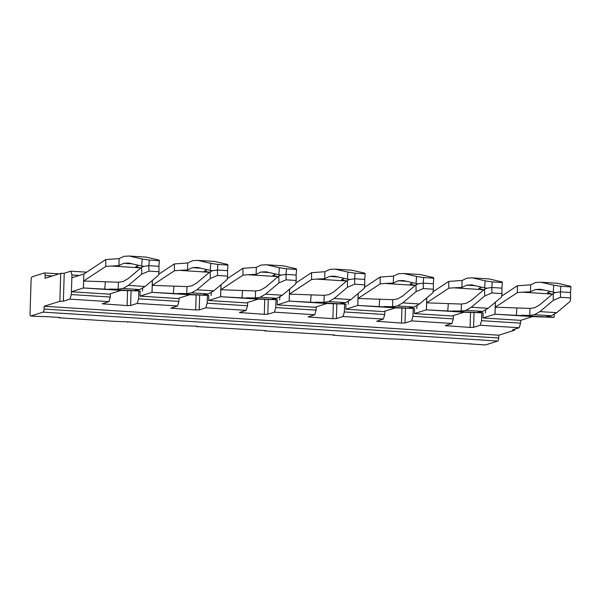 <?xml version="1.0" encoding="UTF-8"?>
<svg xmlns="http://www.w3.org/2000/svg" width="601" height="601" viewBox="0 0 601 601"><rect width="100%" height="100%" fill="white"/><g stroke="black" fill="none" stroke-linecap="round" stroke-linejoin="round"><path stroke-width="0.9" d="M76.8 292.101L105.047 293.904M173.644 298.269L144.052 296.383M242.241 302.634L212.649 300.748M310.837 306.998L281.245 305.12M379.434 311.371L349.842 309.485M448.03 315.735L418.439 313.85M515.275 320.017L487.035 318.222M138.831 291.057L138.583 298.84L178.933 301.409L179.038 298.096M207.428 295.429L207.18 303.204L247.529 305.774L247.635 302.461M276.024 299.794L275.776 307.577L316.126 310.139L316.231 306.833M401.949 339.264L485.405 344.959L497.786 341.052A2.817 0.811 93.6 0 0 498.695 337.995L498.785 335.2L44.166 306.255L59.845 301.311L60.724 273.335L45.045 278.278L45.135 275.483L52.445 275.949M333.352 334.892L333.352 335.275L388.629 338.799L402.955 339.325L401.949 339.64M264.763 330.527L264.756 330.911L334.359 334.96L333.352 335.275M196.166 326.163L196.159 326.546L265.762 330.595L264.756 330.911M127.57 321.798L182.839 325.697L197.166 326.223L196.159 326.546M58.973 317.426L58.966 317.809L114.243 321.332L128.569 321.858L127.562 322.174M58.966 317.809L59.972 317.493L46.66 316.644L36.195 316.359M470.545 343.629L470.545 344.012M413.21 308.531L412.97 316.306L453.319 318.876L453.424 315.563M344.613 304.159L344.373 311.942L384.723 314.511L384.828 311.198M110.441 293.731L110.336 297.044L71.331 294.558L71.947 274.973L70.843 271.164L86.649 272.17M79.257 275.438L71.947 274.973M44.166 306.255L44.076 309.057A2.817 0.811 93.6 0 1 43.167 312.114L30.786 316.013A2.817 0.811 93.6 0 1 30.696 316.028A2.817 0.811 93.6 0 1 30.05 313.474L31.102 279.901A2.817 0.811 93.6 0 1 32.018 276.843L44.399 272.944A2.817 0.811 93.6 0 1 44.489 272.929A2.817 0.811 93.6 0 1 45.135 275.483M481.807 312.896L481.566 320.671L520.571 323.158L520.661 320.356L483.001 317.959L494.961 314.188L532.621 316.584L520.661 320.356M481.566 320.671L480.191 325.261L519.204 327.748L520.571 323.158M453.319 318.876L451.952 323.466L445.221 325.629L470.08 327.432L473.596 327.342L480.191 325.261M412.97 316.306L411.602 320.896L451.952 323.466M384.723 314.511L383.355 319.093L376.632 321.257L401.483 323.068L404.999 322.977L411.602 320.896M344.373 311.942L343.006 316.524L383.355 319.093M316.126 310.139L314.759 314.729L308.035 316.892L332.886 318.695L336.402 318.605L343.006 316.524M275.776 307.577L274.409 312.159L314.759 314.729M247.529 305.774L246.162 310.364L239.438 312.528L264.29 314.331L267.806 314.24L274.409 312.159M207.18 303.204L205.812 307.795L246.162 310.364M178.933 301.409L177.565 305.992L170.842 308.163L195.693 309.966L199.209 309.876L205.812 307.795M138.583 298.84L137.216 303.43L177.565 305.992M110.336 297.044L108.969 301.627L102.245 303.79L127.096 305.593L130.612 305.511L137.216 303.43M71.331 294.558L69.964 299.148L108.969 301.627M69.964 299.148L63.36 301.229L64.239 273.245L70.843 271.164M64.239 273.245L60.724 273.335M63.36 301.229L59.845 301.311M498.785 335.2L514.464 330.257L512.6 329.829L519.204 327.748M514.494 329.228L514.464 330.257M83.389 287.992L71.421 291.763L109.081 294.159L121.049 290.388L83.389 287.992L83.824 273.996L83.441 287.992L139.71 290.997L134.977 290.291L139.763 289.562L122.95 288.488L118.164 289.216L118.405 282.222L123.167 281.493L128.216 278.609L141.603 267.34L141.708 274.146L128.321 285.415L122.95 288.488M121.049 290.388L139.71 290.997M83.877 274.003L105.708 259.579L119.126 258.618L118.93 265.597L123.738 263.313L132.235 263.854M104.792 288.803L105.34 281.779L118.405 282.222M109.66 289.081L118.164 289.216M105.708 259.579L105.829 266.386L83.659 280.998L105.34 281.779M142.452 291.2L142.715 287.871M105.829 266.386L118.93 265.597M140.852 267.971L135.736 266.671L138.598 265.311M119.126 258.618L123.956 256.311L129.245 256.034L146.058 257.1L159.002 260.075L159.37 260.714L149.288 260.075L148.853 265.672L143.932 266.356L141.603 267.34M110.667 265.988L140.619 267.896M141.708 274.146L148.935 271.104L159.025 271.742L158.521 275.213L145.134 286.482L139.763 289.562M128.321 285.415L145.134 286.482M129.245 256.034L142.189 259.001L141.641 266.01L128.704 263.043L123.738 263.313M159.025 271.742L158.942 266.311L148.853 265.672L148.935 271.104M141.641 266.01L143.932 266.356M142.189 259.001L149.288 260.075M158.942 266.311L159.37 260.714M83.824 273.996L71.857 277.767L71.421 291.763M152.414 280.359L152.038 292.356L208.307 295.361L203.574 294.655L208.359 293.927L191.546 292.86L186.761 293.581L187.001 286.594L191.764 285.858L196.812 282.973L210.2 271.705L210.305 278.511L196.918 289.78L191.546 292.86M152.361 280.404L151.985 292.356L189.646 294.753L208.307 295.361M173.388 293.168L173.937 286.151L187.001 286.594M178.257 293.446L186.761 293.581M158.656 274.289L174.305 263.944L174.425 270.758L152.256 285.362L173.937 286.151M151.985 292.356L140.018 296.128L177.678 298.524L189.646 294.753M211.049 295.564L211.312 292.236M140.176 291.109L140.018 296.128M210.305 278.511L217.532 275.468L227.621 276.114L227.118 279.578L213.731 290.846L208.359 293.927M196.918 289.78L213.731 290.846M174.425 270.758L179.263 270.352L209.208 272.261L204.332 271.036L207.187 269.676M217.532 275.468L217.449 270.037L212.529 270.728L210.2 271.705M212.529 270.728L210.237 270.375L210.778 263.366L217.885 264.44L217.449 270.037L227.539 270.675L227.621 276.114M179.263 270.352L187.52 269.969L192.335 267.678L200.832 268.219M174.305 263.944L187.722 262.983L187.52 269.969M210.237 270.375L197.301 267.407L192.335 267.678M227.539 270.675L227.967 265.086L227.591 264.44L214.655 261.465L197.842 260.398L192.553 260.684L187.722 262.983M210.778 263.366L197.842 260.398M217.885 264.44L227.967 265.086M221.01 284.724L220.635 296.729L276.903 299.726L272.17 299.02L276.956 298.291L260.143 297.225L255.357 297.953L255.598 290.959L260.361 290.23L265.409 287.338L278.796 276.069L278.902 282.876L265.514 294.144L260.143 297.225M220.958 284.769L220.582 296.721L258.295 299.125L276.903 299.726M241.985 297.533L242.534 290.516L255.598 290.959M246.853 297.818L255.357 297.953M227.253 278.654L242.902 268.316L243.022 275.123L220.852 289.735L242.534 290.516M220.582 296.721L208.615 300.492L246.275 302.889L258.242 299.118M279.645 299.929L279.908 296.601M208.772 295.482L208.615 300.492M278.902 282.876L286.129 279.833L296.218 280.479L295.715 283.95L282.327 295.219L276.956 298.291M265.514 294.144L282.327 295.219M243.022 275.123L247.86 274.717L277.805 276.625L272.929 275.401L275.784 274.048M286.129 279.833L286.046 274.402L281.125 275.093L278.796 276.069M281.125 275.093L278.834 274.747L279.375 267.738L286.474 268.805L286.046 274.402L296.135 275.048L296.218 280.479M247.86 274.717L256.116 274.334L260.932 272.043L269.428 272.584M242.902 268.316L256.319 267.355L256.116 274.334M278.834 274.747L265.897 271.772L260.932 272.043M296.135 275.048L296.563 269.451L296.188 268.805L283.251 265.837L266.438 264.763L261.15 265.049L256.319 267.355M279.375 267.738L266.438 264.763M286.474 268.805L296.563 269.451M289.607 289.089L289.231 301.093L345.5 304.098L340.767 303.385L345.545 302.664L328.732 301.589L323.954 302.318L324.194 295.324L328.957 294.595L334.006 291.71L347.393 280.442L347.498 287.24L334.111 298.509L328.732 301.589M289.554 289.134L289.179 301.086L326.839 303.49L345.5 304.098M310.582 301.897L311.13 294.881L324.194 295.324M315.45 302.183L323.954 302.318M295.85 283.018L311.498 272.681L311.618 279.488L289.449 294.099L311.13 294.881M289.179 301.086L277.211 304.865L314.871 307.261L326.839 303.49M348.242 304.301L348.505 300.966M277.369 299.846L277.211 304.865M347.498 287.24L354.725 284.205L364.815 284.844L364.311 288.315L350.924 299.583L345.545 302.664M334.111 298.509L350.924 299.583M311.618 279.488L316.457 279.089L346.401 280.998L341.526 279.773L344.381 278.413M354.725 284.205L354.643 278.774L349.722 279.457L347.393 280.442M349.722 279.457L347.431 279.112L347.971 272.103L355.071 273.177L354.643 278.774L364.732 279.412L364.815 284.844M316.457 279.089L324.713 278.699L329.528 276.415L338.025 276.948M311.498 272.681L324.916 271.72L324.713 278.699M347.431 279.112L334.494 276.144L329.528 276.415M364.732 279.412L365.16 273.816L364.784 273.17L351.848 270.202L335.035 269.135L329.746 269.413L324.916 271.72M347.971 272.103L335.035 269.135M355.071 273.177L365.16 273.816M358.204 293.461L357.82 305.458L414.097 308.463L409.364 307.757L414.142 307.028L397.329 305.962L392.551 306.683L392.791 299.689L397.554 298.96L402.602 296.075L415.99 284.806L416.095 291.613L402.708 302.881L397.329 305.962M358.143 293.506L357.768 305.458L395.435 307.855L414.097 308.463M379.178 306.27L379.727 299.253L392.791 299.689M384.047 306.548L392.551 306.683M364.446 287.383L380.095 277.046L380.208 283.86L358.046 298.464L379.727 299.253M357.768 305.458L345.808 309.23L383.468 311.626L395.435 307.855M416.839 308.666L417.102 305.338M345.966 304.211L345.808 309.23M416.095 291.613L423.322 288.57L433.411 289.216L432.908 292.679L419.521 303.948L414.142 307.028M402.708 302.881L419.521 303.948M380.208 283.86L385.053 283.454L414.998 285.362L410.122 284.138L412.977 282.778M423.322 288.57L423.239 283.139L418.319 283.822L415.99 284.806M418.319 283.822L416.027 283.477L416.568 276.468L423.667 277.542L423.239 283.139L433.329 283.777L433.411 289.216M385.053 283.454L393.309 283.063L398.125 280.78L406.614 281.321M380.095 277.046L393.512 276.084L393.309 283.063M416.027 283.477L403.091 280.509L398.125 280.78M433.329 283.777L433.757 278.18L433.381 277.542L420.445 274.567L403.632 273.5L398.343 273.786L393.512 276.084M416.568 276.468L403.632 273.5M423.667 277.542L433.757 278.18M426.8 297.826L426.417 309.823L482.693 312.828L477.96 312.122L482.738 311.393L465.925 310.326L461.147 311.055L461.388 304.061L466.151 303.332L471.199 300.44L484.586 289.171L484.691 295.977L471.304 307.246L465.925 310.326M426.74 297.871L426.364 309.823L464.077 312.227L482.693 312.828M447.775 310.634L448.323 303.618L461.388 304.061M452.636 310.92L461.147 311.055M433.043 291.755L448.692 281.418L448.804 288.225L426.642 302.829L448.323 303.618M426.364 309.823L414.405 313.594L452.065 315.991L464.025 312.219M485.435 313.031L485.698 309.703M414.562 308.576L414.405 313.594M484.691 295.977L491.918 292.935L502.008 293.581L501.504 297.052L488.117 308.321L482.738 311.393M471.304 307.246L488.117 308.321M448.804 288.225L453.642 287.819L483.595 289.727L478.719 288.503L481.574 287.143M491.918 292.935L491.836 287.503L486.915 288.195L484.586 289.171M486.915 288.195L484.624 287.849L485.165 280.84L492.264 281.907L491.836 287.503L501.918 288.149L502.008 293.581M453.642 287.819L461.906 287.436L466.722 285.144L475.211 285.685M448.692 281.418L462.109 280.457L461.906 287.436M484.624 287.849L471.687 284.874L466.722 285.144M501.918 288.149L502.353 282.553L501.978 281.907L489.041 278.939L472.228 277.865L466.939 278.15L462.109 280.457M485.165 280.84L472.228 277.865M492.264 281.907L502.353 282.553M495.397 302.19L495.239 307.201L517.401 292.589L522.239 292.191L552.191 294.092L547.316 292.875L550.17 291.515M501.64 296.12L517.288 285.783L530.706 284.821L530.503 291.801L535.318 289.509L543.815 290.05M532.621 316.584L554.032 317.396L546.557 316.487L551.335 315.765L534.522 314.691L529.744 315.42L529.984 308.426L534.74 307.697L539.796 304.812L553.175 293.543L553.288 300.342L539.901 311.611L534.522 314.691M522.239 292.191L530.503 291.801M517.288 285.783L517.401 292.589M551.29 317.2L495.014 314.195L495.239 307.201L529.984 308.426M530.706 284.821L535.536 282.515L540.825 282.23L557.638 283.304L570.574 286.271L570.95 286.917L560.861 286.279L560.433 291.868L555.512 292.559L540.284 289.246L535.318 289.509M495.337 302.235L494.961 314.188M483.159 312.948L483.001 317.959M554.032 317.396L554.295 314.068M553.221 292.214L553.761 285.205L540.825 282.23M516.372 314.999L516.92 307.982M521.232 315.285L529.744 315.42M553.761 285.205L560.861 286.279M553.288 300.342L560.515 297.307L570.604 297.946L570.101 301.417L556.714 312.685L551.335 315.765M560.515 297.307L560.433 291.868L570.514 292.514L570.95 286.917M539.901 311.611L556.714 312.685M553.175 293.543L555.512 292.559M570.514 292.514L570.604 297.946M30.786 316.013L36.368 316.374M44.076 309.057L498.695 337.995M43.167 312.114L497.786 341.052M473.596 327.342L474.054 312.603M470.545 312.467L470.08 327.432M447.212 325.975L447.242 324.946M404.999 322.977L405.457 308.238M401.949 308.103L401.483 323.068M378.615 321.61L378.653 320.581M336.402 318.605L336.86 303.866M333.36 303.738L332.886 318.695M310.018 317.238L310.056 316.209M267.806 314.24L268.271 299.501M264.763 299.366L264.29 314.331M241.422 312.873L241.459 311.844M199.209 309.876L199.675 295.136M196.166 295.001L195.693 309.966M172.825 308.508L172.863 307.479M130.612 305.511L131.078 290.764M127.57 290.636L127.096 305.593M104.228 304.144L104.266 303.114M30.696 316.028L36.293 316.381M479.718 344.613L485.315 344.966M44.489 272.929L59.063 273.861"/></g></svg>
